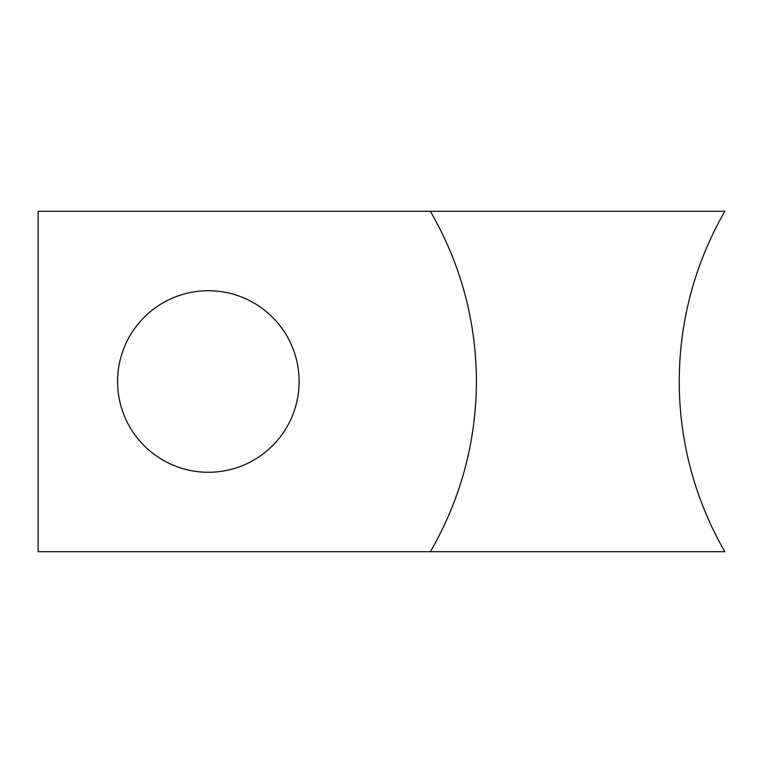 <?xml version="1.0" encoding="UTF-8"?>
<svg xmlns="http://www.w3.org/2000/svg" width="763" height="763" viewBox="0 0 763 763"><rect width="100%" height="100%" fill="white"/><g stroke="black" fill="none" stroke-linecap="round" stroke-linejoin="round"><path stroke-width="1.14" d="M724.85 551.706L430.38 551.706C460.738 499.002 476.093 442.263 476.427 381.5C476.131 320.832 460.785 264.093 430.38 211.294L724.85 211.294A340.403 340.403 0 0 0 724.85 551.706M208.356 290.722A90.778 90.778 0 0 0 117.578 381.5A90.778 90.778 0 0 0 208.356 472.278A90.778 90.778 0 0 0 299.125 381.5A90.778 90.778 0 0 0 208.356 290.722M430.38 211.294L38.15 211.294L38.15 551.706L430.38 551.706"/></g></svg>

